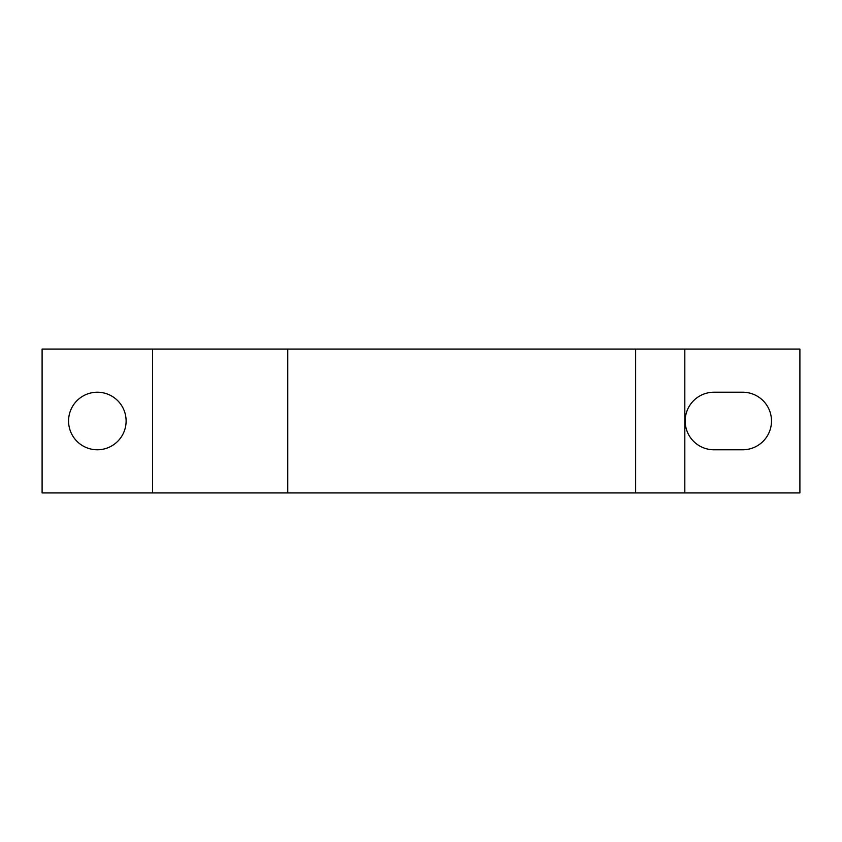 <?xml version="1.0" encoding="UTF-8"?>
<svg xmlns="http://www.w3.org/2000/svg" width="842" height="842" viewBox="0 0 842 842"><rect width="100%" height="100%" fill="white"/><g stroke="black" fill="none" stroke-linecap="round" stroke-linejoin="round"><path stroke-width="0.63" stroke-dasharray="4.21 3.16" d="M97.346 392.225A28.775 28.775 0 0 0 68.57 421A28.775 28.775 0 0 0 97.346 449.775A28.775 28.775 0 0 0 126.111 421A28.775 28.775 0 0 0 97.346 392.225M42.1 492.928L42.1 349.072L799.9 349.072L799.9 492.928L42.1 492.928M742.718 392.225L713.953 392.225A28.775 28.775 0 0 0 685.178 421A28.775 28.775 0 0 0 713.953 449.775L742.718 449.775A28.775 28.775 0 0 0 771.493 421A28.775 28.775 0 0 0 742.718 392.225M684.82 492.928L684.82 349.072M152.581 492.928L152.581 349.072"/><path stroke-width="1.26" d="M97.346 392.225A28.775 28.775 0 0 0 68.57 421A28.775 28.775 0 0 0 97.346 449.775A28.775 28.775 0 0 0 126.111 421A28.775 28.775 0 0 0 97.346 392.225M42.1 349.072L42.1 492.928L152.581 492.928L152.581 349.072L42.1 349.072M684.82 349.072L684.82 492.928L799.9 492.928L799.9 349.072L152.581 349.072M684.82 492.928L635.615 492.928L635.615 349.072M635.615 492.928L287.764 492.928L287.764 349.072M287.764 492.928L152.581 492.928M713.953 392.225A28.775 28.775 0 0 0 685.178 421A28.775 28.775 0 0 0 713.953 449.775L742.718 449.775A28.775 28.775 0 0 0 771.493 421A28.775 28.775 0 0 0 742.718 392.225L713.953 392.225"/></g></svg>
